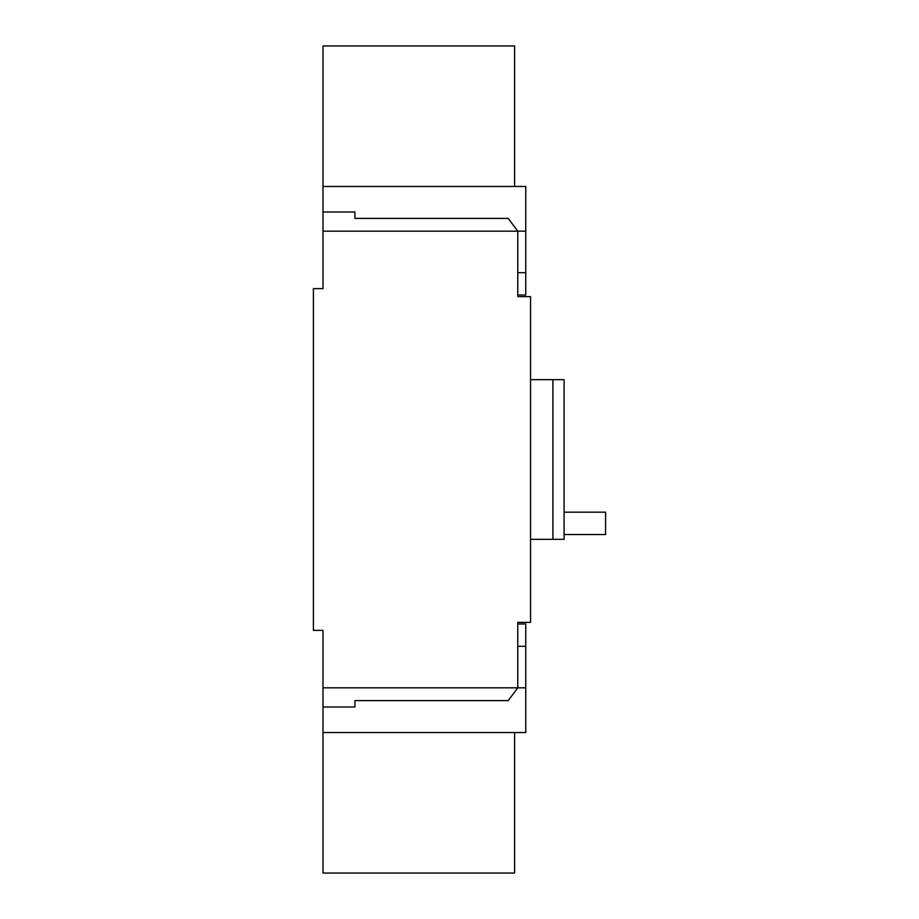 <?xml version="1.0" encoding="UTF-8"?>
<svg xmlns="http://www.w3.org/2000/svg" width="919" height="919" viewBox="0 0 919 919"><rect width="100%" height="100%" fill="white"/><g stroke="black" fill="none" stroke-linecap="round" stroke-linejoin="round"><path stroke-width="1.38" d="M322.983 687.826L517.776 687.826L508.196 700.6L354.918 700.6L354.918 706.987L322.983 706.987L322.983 630.354L313.402 630.354L313.402 288.646L322.983 288.646L322.983 212.013L354.918 212.013L354.918 218.4L508.196 218.4L517.776 231.174L322.983 231.174M517.776 623.967L525.76 623.967L525.76 687.826L517.776 687.826L517.776 622.37L530.55 622.37L530.55 296.63L517.776 296.63L517.776 231.174L525.76 231.174L525.76 295.033L517.776 295.033M530.55 379.662L564.082 379.662L564.082 539.338L552.905 539.338L552.905 379.662M530.55 539.338L552.905 539.338M525.76 687.826L525.76 732.535L322.983 732.535L322.983 873.05L514.583 873.05L514.583 732.535M322.983 706.987L322.983 732.535M525.76 646.321L517.776 646.321M322.983 212.013L322.983 186.465L525.76 186.465L525.76 231.174M525.76 272.679L517.776 272.679M322.983 186.465L322.983 45.95L514.583 45.95L514.583 186.465M564.082 512.193L605.598 512.193L605.598 534.548L564.082 534.548"/></g></svg>
